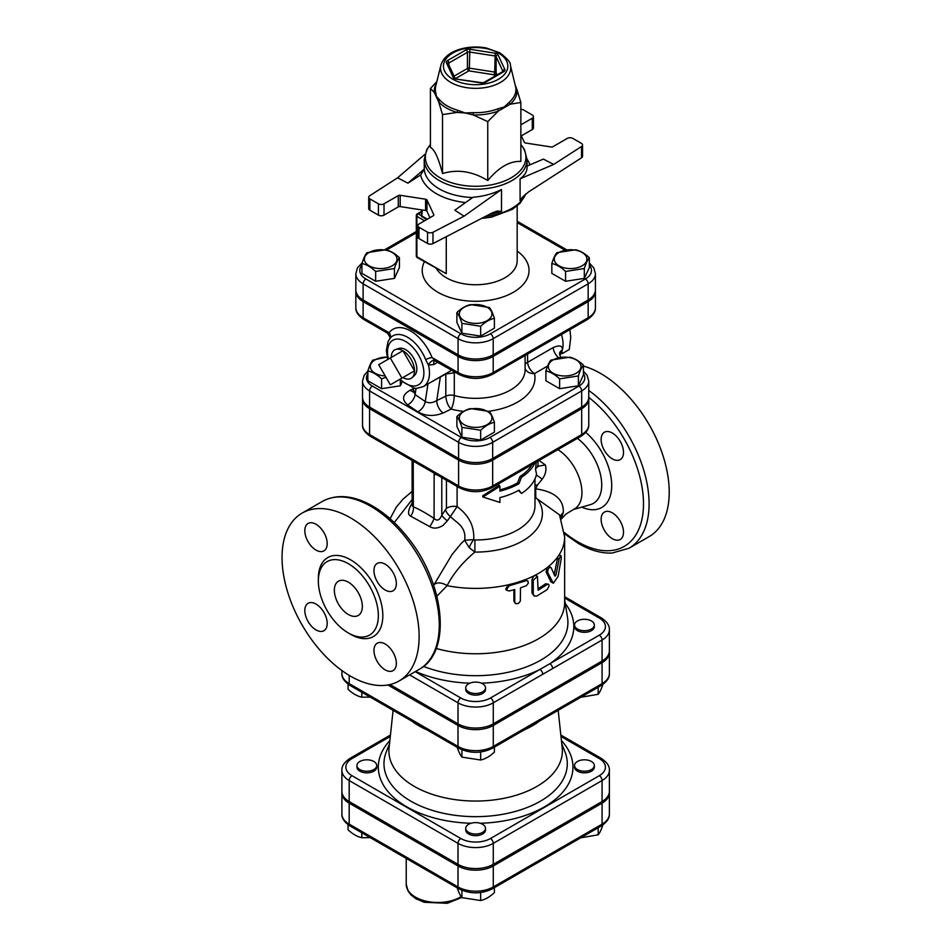 <?xml version="1.0" encoding="UTF-8"?>
<svg xmlns="http://www.w3.org/2000/svg" width="951" height="951" viewBox="0 0 951 951"><rect width="100%" height="100%" fill="white"/><g stroke="black" fill="none" stroke-linecap="round" stroke-linejoin="round"><path stroke-width="1.43" d="M588.752 424.705C589.014 428.806 586.387 432.693 580.871 436.354A3.959 2.282 60 0 0 581.691 434.548L581.691 408.704A24.096 13.908 0 0 0 588.752 398.861L588.752 424.705A24.096 13.908 180 0 1 581.691 434.548L492.677 485.937A24.096 13.908 180 0 1 458.596 485.937L423.183 465.491A3.959 2.282 120 0 0 424.003 467.298A3.959 2.282 120 0 0 424.015 467.31L405.827 456.813A3.959 2.282 120 0 0 405.875 456.837M423.183 465.491L404.995 454.994A3.959 2.282 120 0 0 405.815 456.801A3.959 2.282 120 0 0 405.827 456.813M458.596 460.094A24.096 13.908 0 0 0 492.677 460.094L492.677 485.937A3.959 2.282 60 0 1 491.857 487.744C481.04 492.975 470.234 492.975 459.416 487.744A3.959 2.282 120 0 1 458.596 485.937L458.596 460.094L369.582 408.704A24.096 13.908 0 0 1 362.521 398.861L362.521 424.705A24.096 13.908 180 0 0 369.582 434.548A3.959 2.282 120 0 0 370.403 436.354C364.839 432.61 362.212 428.735 362.521 424.705M581.691 408.704L492.677 460.094M588.752 398.861A24.096 13.908 0 0 0 588.705 398.053M390.314 358.004L401.916 378.106L390.314 384.81L378.7 364.697L402.903 350.729L414.505 370.842L401.916 378.106M414.505 370.842L402.903 377.547A16.417 9.474 60 0 0 412.068 377.654A16.417 9.474 60 0 0 414.505 370.842A16.417 9.474 60 0 0 402.903 350.729A16.417 9.474 60 0 0 395.782 349.433A16.417 9.474 60 0 0 391.289 357.433M395.782 349.433L398.873 348.446A15.727 9.082 60 0 1 405.697 349.683A15.727 9.082 60 0 1 415.682 362.64A15.727 9.082 60 0 1 414.481 375.467L412.068 377.654M561.886 351.252L562.457 353.463L560.472 353.867M561.827 334.288L561.661 335.287M562.457 353.463L569.257 349.54L570.755 337.486L569.887 329.628M561.423 334.514A26.711 15.418 60 0 1 562.362 349.837A26.711 15.418 60 0 1 559.568 354.973M569.685 357.196C574.261 358.182 578.838 360.821 583.415 365.113C581.739 367.074 580.062 370.688 578.386 375.942L559.628 378.843C555.051 374.551 550.474 371.912 545.898 370.926C547.574 365.66 549.25 362.046 550.926 360.096L569.685 357.196M576.199 373.22A16.322 9.427 0 0 0 568.876 357.457A16.322 9.427 0 0 0 548.893 369A16.322 9.427 0 0 0 576.199 373.22M494.389 422.315C489.813 423.302 485.236 425.941 480.659 430.244L461.913 427.344C460.236 422.078 458.56 418.464 456.884 416.514C461.461 412.223 466.038 409.572 470.614 408.585L489.361 411.486C491.037 413.447 492.713 417.049 494.389 422.315L494.389 432.158L480.659 440.087L480.659 430.244M464.1 424.621A16.322 9.427 0 0 0 491.405 420.39A16.322 9.427 0 0 0 471.411 408.847A16.322 9.427 0 0 0 464.1 424.621M385.975 377.309L381.589 378.843C377.012 374.551 372.435 371.912 367.859 370.926C369.535 365.66 371.211 362.046 372.887 360.096L387.057 357.017M387.081 357.136A16.322 9.427 0 0 0 375.074 359.894A16.322 9.427 0 0 0 371.282 369.784A16.322 9.427 0 0 0 385.191 375.942M583.415 365.113L583.415 374.967L578.386 385.797L559.628 388.697L545.898 380.769L545.898 370.926M559.628 388.697L559.628 378.843M480.659 440.087L461.913 437.187L456.884 426.357L456.884 416.514M402.023 382.171L400.347 385.797L400.347 380.685M400.347 385.797L381.589 388.697L381.589 378.843M578.386 385.797L578.386 375.942M461.913 437.187L461.913 427.344M381.589 388.697L367.859 380.769L367.859 370.926M575.617 249.78C580.193 250.767 584.77 253.418 589.347 257.709C587.67 259.659 585.994 263.272 584.318 268.539L565.56 271.439C560.983 267.136 556.406 264.497 551.83 263.51C553.506 258.244 555.182 254.642 556.858 252.681L575.617 249.78M582.131 265.816A16.322 9.427 0 0 0 574.808 250.042A16.322 9.427 0 0 0 554.825 261.584A16.322 9.427 0 0 0 582.131 265.816M494.389 318.335C489.813 319.322 485.236 321.961 480.659 326.252L461.913 323.352C460.236 318.098 458.56 314.484 456.884 312.522C461.461 308.231 466.038 305.592 470.614 304.605L489.361 307.506C491.037 309.455 492.713 313.069 494.389 318.335L494.389 328.178L480.659 336.107L480.659 326.252M464.1 320.63A16.322 9.427 0 0 0 491.405 316.41A16.322 9.427 0 0 0 471.411 304.867A16.322 9.427 0 0 0 464.1 320.63M375.657 271.439C371.08 267.136 366.504 264.497 361.927 263.51C363.603 258.244 365.279 254.642 366.955 252.681L385.714 249.78C390.279 250.767 394.855 253.418 399.432 257.709C397.768 259.659 396.091 263.272 394.415 268.539L375.657 271.439L375.657 281.282L361.927 273.353L361.927 263.51M369.143 252.49A16.322 9.427 0 0 0 376.453 268.253A16.322 9.427 0 0 0 396.448 256.711A16.322 9.427 0 0 0 369.143 252.49M589.347 257.709L589.347 267.552L584.318 278.381L565.56 281.282L551.83 273.353L551.83 263.51M565.56 281.282L565.56 271.439M480.659 336.107L461.913 333.207L456.884 322.377L456.884 312.522M394.415 268.539L394.415 278.381L399.432 267.552L399.432 257.709M394.415 278.381L375.657 281.282M584.318 278.381L584.318 268.539M461.913 333.207L461.913 323.352M591.427 769.549A9.89 5.706 180 0 1 580.657 770.785A9.89 5.706 180 0 1 574.547 765.507A9.89 5.706 180 0 1 584.437 759.801A9.89 5.706 180 0 1 594.327 765.507A9.89 5.706 180 0 1 591.427 769.549M594.327 765.507L594.327 767.124A9.89 5.706 180 0 1 591.427 771.166A9.89 5.706 180 0 1 580.657 772.402A9.89 5.706 180 0 1 574.547 767.124L574.547 765.507M468.641 832.363A9.89 5.706 180 0 1 465.74 828.333A9.89 5.706 180 0 1 475.631 822.615A9.89 5.706 180 0 1 485.521 828.333A9.89 5.706 180 0 1 479.423 833.599A9.89 5.706 180 0 1 468.641 832.363M485.521 828.333L485.521 829.95A9.89 5.706 180 0 1 479.423 835.216A9.89 5.706 180 0 1 468.641 833.979A9.89 5.706 180 0 1 465.74 829.95L465.74 828.333M359.847 761.478A9.89 5.706 180 0 1 370.617 760.241A9.89 5.706 180 0 1 376.727 765.507A9.89 5.706 180 0 1 366.836 771.225A9.89 5.706 180 0 1 356.946 765.507A9.89 5.706 180 0 1 359.847 761.478M376.727 765.507L376.727 767.124A9.89 5.706 180 0 1 366.836 772.842A9.89 5.706 180 0 1 356.946 767.124L356.946 765.507M580.716 837.819L598.167 834.812C599.843 832.862 601.519 829.248 603.196 823.994M456.884 886.808C458.56 892.062 460.236 895.676 461.913 897.637L480.659 900.538C485.236 899.539 489.813 896.9 494.389 892.609L494.389 887.663M348.078 824.707L348.078 829.795C352.655 834.086 357.231 836.725 361.808 837.724L370.224 837.629M598.167 827.75L598.167 834.812M461.913 890.291L461.913 897.637M480.659 892.537L480.659 900.538M361.808 832.767L361.808 837.724M577.447 629.027A9.89 5.706 180 0 1 574.547 624.985A9.89 5.706 180 0 1 584.437 619.279A9.89 5.706 180 0 1 594.327 624.985A9.89 5.706 180 0 1 588.217 630.263A9.89 5.706 180 0 1 577.447 629.027M594.327 624.985L594.327 626.602A9.89 5.706 180 0 1 588.217 631.88A9.89 5.706 180 0 1 577.447 630.644A9.89 5.706 180 0 1 574.547 626.602L574.547 624.985M468.641 683.769A9.89 5.706 180 0 1 479.423 682.533A9.89 5.706 180 0 1 485.521 687.811A9.89 5.706 180 0 1 475.631 693.517A9.89 5.706 180 0 1 465.74 687.811A9.89 5.706 180 0 1 468.641 683.769M485.521 687.811L485.521 689.427A9.89 5.706 180 0 1 475.631 695.133A9.89 5.706 180 0 1 465.74 689.427L465.74 687.811M580.716 697.297L598.167 694.289C599.843 692.34 601.519 688.726 603.196 683.472M456.884 746.285C458.56 751.54 460.236 755.153 461.913 757.115L480.659 760.015C485.236 759.017 489.813 756.378 494.389 752.086L494.389 747.141M598.167 687.228L598.167 694.289M461.913 749.768L461.913 757.115M480.659 752.015L480.659 760.015M348.078 684.185L348.078 689.273C352.655 693.564 357.231 696.203 361.808 697.202L370.224 697.107M361.808 692.245L361.808 697.202M534.89 462.899A61.328 35.401 180 0 1 521.433 477.331L518.996 483.667A61.328 35.401 180 0 1 499.929 491.132L499.929 486.282L482.906 497.016L499.929 502.437L499.929 497.599A61.328 35.401 0 0 0 518.996 490.122L521.433 493.486A61.328 35.401 0 0 0 536.53 474.121L535.544 469.414L536.233 462.127M518.402 490.466L521.433 493.486M499.929 486.282L499.156 485.236L482.668 495.875L482.906 497.016M499.929 489.884A59.342 34.26 0 0 0 517.606 482.858L518.996 483.667M517.606 482.858L519.947 476.57L521.433 477.331M519.947 476.57A59.342 34.26 0 0 0 531.942 464.599M341.932 792.159A24.94 14.396 -0 0 0 341.896 792.968A24.94 14.396 -0 0 0 349.195 803.155L458.002 865.969A24.94 14.396 -0 0 0 493.272 865.969L602.078 803.155A24.94 14.396 -0 0 0 609.377 792.968A24.94 14.396 -0 0 0 609.341 792.159M369.582 407.087L369.582 390.932L458.596 442.322A24.096 13.908 0 0 0 492.677 442.322L581.691 390.932A24.096 13.908 0 0 0 588.752 381.101L588.752 397.245A24.096 13.908 180 0 1 581.691 407.087L492.677 458.477A24.096 13.908 180 0 1 458.596 458.477L369.582 407.087A24.096 13.908 180 0 1 362.521 397.245L362.521 381.101A24.096 13.908 0 0 0 369.582 390.932A3.959 2.282 -60 0 1 372.376 386.082A20.137 11.626 180 0 1 367.859 373.624M355.876 290.649A24.845 14.348 0 0 0 355.84 291.458A24.845 14.348 0 0 0 363.116 301.598L458.073 356.411A24.845 14.348 0 0 0 493.2 356.411L588.158 301.598A24.845 14.348 0 0 0 595.433 291.458A24.845 14.348 0 0 0 595.397 290.649M589.347 265.151A20.886 12.054 180 0 1 585.364 278.988A3.959 2.282 60 0 1 588.158 283.826A24.845 14.348 0 0 0 595.433 273.686L595.433 289.841A24.845 14.348 180 0 1 588.158 299.981L493.2 354.806A24.845 14.348 180 0 1 458.073 354.806L363.116 299.981A24.845 14.348 180 0 1 355.84 289.841L355.84 273.686A24.845 14.348 0 0 0 363.116 283.826A3.959 2.282 -60 0 1 365.909 278.988A20.886 12.054 180 0 1 361.927 265.151M560.983 736.454L599.273 758.565A20.981 12.113 180 0 1 599.273 775.695A3.959 2.282 60 0 1 602.078 780.545A24.94 14.396 0 0 0 609.377 770.358L609.377 791.351A24.94 14.396 180 0 1 602.078 801.538L493.272 864.352A24.94 14.396 180 0 1 458.002 864.352L349.195 801.538A24.94 14.396 180 0 1 341.896 791.351L341.896 770.358A24.94 14.396 0 0 0 349.195 780.545A3.959 2.282 -60 0 1 352.001 775.695A20.981 12.113 180 0 1 352.001 758.565L390.29 736.454M564.656 598.048L599.273 618.043A20.981 12.113 180 0 1 599.273 635.173A3.959 2.282 60 0 1 602.078 640.023A24.94 14.396 0 0 0 609.377 629.835L609.377 650.829A24.94 14.396 180 0 1 602.078 661.016L493.272 723.83A24.94 14.396 180 0 1 458.002 723.83L458.002 702.837A3.959 2.282 -60 0 1 460.795 697.986L415.207 671.668M389.969 684.554L458.002 723.83M411.569 720.977A80.502 46.48 0 0 0 418.713 725.696A80.502 46.48 0 0 0 426.88 729.821M524.393 729.821A80.502 46.48 0 0 0 539.704 720.977M393.096 710.314L389.066 747.878A86.743 50.082 0 0 0 414.303 786.382A86.743 50.082 0 0 0 511.293 796.629A86.743 50.082 0 0 0 562.207 747.878L558.178 710.314M387.901 684.982L458.002 725.447A24.94 14.396 0 0 0 493.272 725.447L602.078 662.633A24.94 14.396 0 0 0 609.377 652.445A24.94 14.396 0 0 0 609.341 651.637M362.569 398.053A24.096 13.908 0 0 0 362.521 398.861M527.068 166.068L543.366 159.09L553.672 164.428L581.536 146.49L581.536 157.795A3.959 2.282 0 0 0 582.547 156.261L582.547 144.956A3.959 2.282 180 0 1 581.536 146.49M520.863 134.828L524.298 142.222A1.973 1.141 0 0 0 525.701 143.03L551.069 146.953A1.973 1.141 0 0 0 552.983 146.656L567.26 138.418A3.959 2.282 180 0 1 572.847 138.418L581.394 143.339A3.959 2.282 180 0 1 582.547 144.956M520.863 109.389A3.959 2.282 180 0 1 523.751 110.066L532.287 114.988A3.959 2.282 180 0 1 533.452 116.604A3.959 2.282 180 0 1 532.287 118.221L520.863 124.819M407.908 183.151L420.639 174.948L424.265 169.088L407.908 183.151L397.601 177.813L369.725 195.751A3.959 2.282 180 0 0 368.715 197.285A3.959 2.282 180 0 0 369.88 198.902L378.415 203.823L378.415 215.128A3.959 2.282 0 0 0 384.014 215.128L384.014 203.823A3.959 2.282 180 0 1 378.415 203.823M489.658 214.225A51.437 29.695 0 0 0 501.51 211.324L501.51 189.546C492.689 193.885 483.203 196.453 473.051 197.249L454.804 210.219L464.052 216.174L432.967 232.27A3.959 2.282 180 0 1 427.522 232.175L418.987 227.253A3.959 2.282 180 0 1 417.822 225.637A3.959 2.282 180 0 1 418.987 224.02L433.264 215.77A1.973 1.141 0 0 0 433.834 214.962A1.973 1.141 0 0 0 433.775 214.676L426.975 200.019A1.973 1.141 0 0 0 425.572 199.211L400.205 195.288A1.973 1.141 0 0 0 398.291 195.585L384.014 203.823M430.411 144.433L426.785 149.58L424.205 159.542L424.265 169.088M581.536 157.795L528.518 191.936L521.944 197.642L520.09 200.59L520.09 178.812C524.69 175.495 527.02 171.655 527.068 167.317L527.068 159.542A51.437 29.695 0 0 1 495.316 186.967A51.437 29.695 0 0 1 439.267 180.535A51.437 29.695 0 0 1 424.205 159.542M436.378 83.462A41.404 23.906 0 0 0 434.31 92.461L430.411 88.491L430.411 147.441C434.441 149.248 438.482 157.949 442.524 173.558C457.597 168.981 472.683 171.323 487.756 180.547C498.788 167.281 509.831 160.909 520.863 161.432L520.863 102.482L510.2 104.206L498.419 111.005A3.959 1.783 69.2 0 1 497.825 108.842A40.322 23.276 180 0 1 473.253 112.634L473.194 114.916L465.146 112.979L457.098 112.42A3.959 1.45 106.1 0 0 457.574 110.209A40.322 23.276 180 0 1 439.588 99.831A3.959 2.889 -40.9 0 1 438.625 101.757L434.31 92.461A3.959 3.222 174.1 0 0 435.392 90.773A40.322 23.276 180 0 1 435.724 86.113L440.895 65.215A35.092 20.256 0 0 0 475.631 88.348A35.092 20.256 0 0 0 510.378 65.215C510.949 62.778 507.454 58.653 499.881 52.84L486.282 47.99C477.319 46.361 468.593 46.754 460.129 49.167C449.657 52.329 443.237 57.666 440.895 65.215M515.478 85.804L516.964 89.644A3.959 3.222 -5.9 0 1 515.882 88.027A40.322 23.276 180 0 1 509.296 102.209A3.959 2.698 -131.2 0 0 510.2 104.206A41.404 23.906 0 0 0 516.964 89.644L520.863 102.482M509.296 102.209L504.315 106.916L497.825 108.842M510.378 65.215L515.882 88.027M473.253 112.634L465.146 112.979L457.574 110.209M439.588 99.831L436.461 96.42L435.392 90.773M487.756 121.597L473.194 114.916A41.404 23.906 0 0 0 498.419 111.005L487.756 121.597L487.756 180.547M442.524 114.596L438.625 101.757A41.404 23.906 0 0 0 457.098 112.42L442.524 114.596L442.524 173.558M430.411 88.491L436.818 81.667M532.287 118.221L532.287 129.526L521.338 135.85M425.572 199.211L425.572 210.516A1.973 1.141 180 0 1 426.975 211.324L426.975 200.019M429.935 217.696L426.975 211.324M398.291 195.585L398.291 206.89A1.973 1.141 180 0 1 400.205 206.593L400.205 195.288M425.572 210.516L400.205 206.593M501.51 211.324L497.064 211.063L492.107 212.965L432.967 243.575L432.967 232.27M427.522 232.175L427.522 243.48A3.959 2.282 0 0 0 432.967 243.575M427.522 243.48L418.987 238.558L418.987 227.253M417.822 225.637L417.822 236.942A3.959 2.282 0 0 0 418.987 238.558M398.291 206.89L384.014 215.128M378.415 215.128L369.88 210.207L369.88 198.902M368.715 197.285L368.715 208.59A3.959 2.282 0 0 0 369.88 210.207M532.287 129.526A3.959 2.282 0 0 0 533.452 127.909L533.452 116.604M520.09 178.812L553.672 164.428M424.883 154.347L397.601 177.813M501.51 189.546L464.052 216.174M421.84 216.459L422.256 210.005M421.673 215.877L418.285 213.927A1.973 1.141 -120 0 0 417.299 213.82A1.973 1.973 0 0 0 416.312 215.544A1.973 1.141 0 0 0 416.883 216.341L416.883 256.722L446.257 273.686L417.299 257.626A1.973 1.141 -60 0 1 416.883 256.722A1.973 1.141 180 0 1 416.312 255.914A1.973 1.973 0 0 0 417.299 257.626M436.2 648.451A89.014 51.39 0 0 0 564.656 602.375L564.656 537.006L559.509 514.871L536.447 498.348A9.89 7.418 143.4 0 1 534.985 498.158M554.148 574.725L557.94 556.597L558.891 555.194L560.971 555.562L559.331 558.273L555.883 575.26L555.015 576.187L551.081 567.604L549 566.511M551.081 567.604C548.905 567.141 547.764 568.805 547.681 572.585L553.363 583.248L550.831 581.762L546.112 571.896L547.039 567.688L548.561 566.475L549.44 566.962M534.189 596.051L531.978 593.008L531.978 579.337L533.986 575.819L536.091 575.486L537.458 576.33L533.238 580.217L533.249 594.149L534.189 596.051L536.721 596.087L547.098 589.679L548.989 586.327L548.858 584.615L547.8 584.152L538.1 590.191L537.458 576.33M538.1 588.61A89.014 51.39 0 0 0 545.541 583.807L548.418 584.187M506.348 590.096L505.694 589.038L508.369 584.758A89.014 51.39 0 0 0 524.655 579.86L527.924 581.037L528.28 583.236L526.355 585.685L520.482 587.849L520.34 601.163L518.39 603.445L515.965 603.766L514.753 602.173L514.753 589.572L509.094 590.987L506.348 590.096L509.094 585.816L526.093 580.704L527.841 580.966M515.169 603.219L513.897 600.973L513.897 589.798M436.878 596.218L447.077 585.673C453.318 573.619 462.578 562.421 474.858 552.091L474.941 539.978L473.729 539.657C474.513 526.379 468.974 515.359 457.098 506.61A9.89 5.706 -0 0 0 446.435 508.357L441.787 515.228C439.671 520.316 437.103 521.386 434.084 518.402C426.06 513.148 419.153 509.272 413.34 506.788L412.14 505.789M599.273 635.173L539.918 669.445A3.959 2.282 60 0 1 542.724 674.283L602.078 640.023L602.078 661.016M433.371 380.804L445.805 374.016L445.805 396.175C446.316 401.845 448.111 406.148 451.19 409.085C452.914 405.78 453.948 401.274 454.305 395.545A7.917 4.565 0 0 0 445.805 396.175L436.747 400.561A9.89 5.195 -115.8 0 0 443.095 413.007L451.19 409.085A59.342 34.26 0 0 0 463.589 411.414M560.698 357.362L559.568 353.225A9.89 7.037 -164.2 0 1 559.568 353.213A9.89 7.037 -164.2 0 1 562.362 349.837C562.552 345.617 559.485 344.856 553.161 347.579L527.567 362.355A9.89 4.565 -1.1 0 0 525.095 364.257M440.361 376.774A5.932 2.96 61.9 0 0 440.361 376.917L436.747 400.561C432.562 403.069 428.735 403.402 425.263 401.56A9.89 6.181 -55.5 0 1 417.81 411.842C425.584 416.217 434.013 416.597 443.095 413.007M413.233 391.372A9.89 5.195 64.2 0 1 410.036 390.267C402.332 394.808 401.536 399.67 407.634 404.841L417.81 411.842M427.974 383.931L425.263 401.56L415.1 394.558L413.364 390.802L412.912 392.038L414.351 391.087M445.793 373.636A5.932 2.948 61.8 0 0 445.805 374.016L454.305 372.768A5.932 3.519 76.5 0 0 452.842 370.89M525.095 355.496L525.095 369.784A49.452 28.554 180 0 1 454.305 395.545L454.305 372.768L455.446 372.388M595.433 291.458L595.433 307.601A24.845 14.348 180 0 1 588.158 317.753L493.2 372.566A24.845 14.348 180 0 1 458.073 372.566L432.027 357.528L435.403 360.821A5.932 3.994 -60.8 0 0 428.497 365.148L433.846 364.506L437.817 362.212M389.839 338.592A5.932 4.696 35.8 0 0 389.161 332.779A35.151 20.292 -120 0 1 432.027 357.528A5.932 1.224 -21.5 0 0 425.632 359.573L428.497 365.148A29.671 17.13 -120 0 1 423.326 386.605L451.701 370.224M458.073 356.411L458.073 372.566A3.959 2.282 120 0 0 458.893 374.373L434.821 360.726A5.932 3.424 -120 0 0 433.846 364.506M363.936 319.56C358.206 315.708 355.508 311.726 355.84 307.601A24.845 14.348 180 0 0 363.116 317.753L389.161 332.779L387.426 333.123L363.936 319.56A3.959 2.282 -60 0 1 363.116 317.753L363.116 301.598M488.826 411.272A59.342 34.26 0 0 0 534.51 373.577A9.89 5.706 -120 0 1 527.567 362.355L527.567 354.069M553.363 583.248L558.082 576.484L561.292 558.237L560.971 555.562M565.227 603.433A98.167 56.68 0 0 1 549.833 663.727A3.959 2.282 60 0 1 552.626 668.565M561.173 518.675L563.277 512.553A13.706 10.259 6.1 0 0 560.436 516.892M563.277 512.553C563.943 499.572 554.742 491.667 535.686 488.814L535.782 497.314A9.89 6.883 73.3 0 1 534.985 496.422M536.459 498.36L535.782 497.314M537.981 461.116L537.981 464.896A9.89 5.706 180 0 1 535.639 468.581M536.34 474.965L542.272 479.102C545.589 474.573 546.635 469.865 545.41 464.991L538.1 466.204M545.41 464.991L539.051 460.498M542.272 479.102L537.505 484.951L535.686 488.814M557.904 449.621A35.603 20.553 60 0 1 580.241 481.04A35.603 20.553 60 0 1 574.57 508.844L566.071 514.004L561.304 519.008M412.128 503.138L410.927 505.231C407.931 511.067 407.813 514.705 410.57 516.131A9.89 7.525 114.7 0 0 413.34 506.788L413.209 461.104M410.57 516.131L429.697 526.592A9.89 2.603 122.3 0 0 434.084 518.402L434.131 473.146M429.697 526.592C433.561 528.934 438.007 528.542 443.059 525.404L447.339 520.815A9.89 2.746 36.1 0 1 441.787 515.228L441.787 477.568M447.339 520.815L450.346 516.655A9.89 3.947 41.4 0 1 445.71 510.318M433.668 585.281L451.998 554.611L461.104 543.532L464.623 540.227L469.2 547.633A9.89 2.865 118.5 0 1 473.729 539.657L464.623 540.227C465.824 532.964 463.089 526.83 456.432 521.826L450.346 516.655L457.098 506.61L457.098 486.413M469.2 547.633L474.858 552.091A66.76 38.551 0 0 0 537.588 499.168M434.191 584.592A11.864 7.501 -144.1 0 1 447.077 585.673A89.014 51.39 0 0 0 507.858 584.913M623.511 532.227A15.822 9.141 60 0 1 620.23 539.479A15.822 9.141 60 0 1 612.313 538.694A15.822 9.141 60 0 1 601.983 524.75A15.822 9.141 60 0 1 604.408 512.066A15.822 9.141 60 0 1 616.605 516.31A15.822 9.141 60 0 1 623.511 532.227M612.313 433.014A15.822 9.141 60 0 1 622.655 446.958A15.822 9.141 60 0 1 620.23 459.642A15.822 9.141 60 0 1 612.313 458.858A15.822 9.141 60 0 1 601.983 444.913A15.822 9.141 60 0 1 604.408 432.23A15.822 9.141 60 0 1 612.313 433.014M564.549 533.856L578.565 543.615C590.202 550.332 601.365 553.47 612.064 553.054L629.015 548.228L649.153 536.602A96.931 55.966 -120 0 0 660.16 447.659A96.931 55.966 -120 0 0 583.415 366.087M350.586 676.197A96.931 55.966 60 0 1 287.261 590.773A96.931 55.966 60 0 1 302.121 513.1A96.931 55.966 60 0 1 399.051 569.067A96.931 55.966 60 0 1 399.051 680.987A96.931 55.966 60 0 1 350.586 676.197M348.351 632.986A42.426 24.5 -120 0 0 369.559 635.09A42.426 24.5 -120 0 0 369.559 586.089A42.426 24.5 -120 0 0 327.132 561.589A42.426 24.5 -120 0 0 320.63 595.588A42.426 24.5 -120 0 0 348.351 632.986M385.155 669.849A15.822 9.141 -120 0 0 393.06 670.633A15.822 9.141 -120 0 0 393.06 652.35A15.822 9.141 -120 0 0 377.238 643.221A15.822 9.141 -120 0 0 374.813 655.893A15.822 9.141 -120 0 0 385.155 669.849M316.017 629.931A15.822 9.141 -120 0 0 323.922 630.715A15.822 9.141 -120 0 0 323.922 612.432A15.822 9.141 -120 0 0 308.1 603.303A15.822 9.141 -120 0 0 305.675 615.986A15.822 9.141 -120 0 0 316.017 629.931M316.017 550.094A15.822 9.141 -120 0 0 323.922 550.879A15.822 9.141 -120 0 0 323.922 532.608A15.822 9.141 -120 0 0 308.1 523.466A15.822 9.141 -120 0 0 305.675 536.15A15.822 9.141 -120 0 0 316.017 550.094M385.155 590.012A15.822 9.141 -120 0 0 393.06 590.797A15.822 9.141 -120 0 0 393.06 572.526A15.822 9.141 -120 0 0 377.238 563.384A15.822 9.141 -120 0 0 374.813 576.068A15.822 9.141 -120 0 0 385.155 590.012M348.351 614.489A19.781 11.424 60 0 1 335.418 597.062A19.781 11.424 60 0 1 338.449 581.204A19.781 11.424 60 0 1 358.242 592.628A19.781 11.424 60 0 1 358.242 615.475A19.781 11.424 60 0 1 348.351 614.489M404.995 454.994L369.582 434.548L369.582 408.704M341.896 813.973C341.564 818.098 344.274 822.092 350.016 825.967A3.959 2.282 -60 0 1 349.195 824.148A24.94 14.396 180 0 1 341.896 813.973L341.896 792.968M350.016 825.967L458.822 888.781A3.959 2.282 -60 0 1 458.002 886.962L349.195 824.148L349.195 803.155M602.078 803.155L602.078 824.148A3.959 2.282 60 0 1 601.258 825.967C607 822.092 609.71 818.098 609.377 813.973A24.94 14.396 180 0 1 602.078 824.148L493.272 886.962A24.94 14.396 180 0 1 458.002 886.962L458.002 865.969M458.822 888.781C470.032 894.19 481.242 894.19 492.452 888.781A3.959 2.282 -120 0 0 493.272 886.962L493.272 865.969M461.152 896.615A31.656 18.271 180 0 1 426.357 901.251A31.656 18.271 180 0 1 406.22 884.228L406.22 858.408M583.415 373.624A20.137 11.626 180 0 1 578.897 386.082L489.872 437.484A20.137 11.626 180 0 1 461.401 437.484L372.376 386.082M525.095 368.441A9.89 8.012 -12.3 0 0 534.51 373.577L547.681 365.98M413.721 388.483L410.036 390.267M363.116 299.981L363.116 283.826L458.073 338.651A3.959 2.282 -60 0 1 460.866 333.801L365.909 278.988M561.768 743.801L565.001 751.944A91.665 52.923 180 0 1 519.995 810.05A91.665 52.923 180 0 1 410.82 801.158A91.665 52.923 180 0 1 386.272 751.944L389.506 743.801M389.851 740.591A97.323 56.192 0 0 0 406.814 806.864A97.323 56.192 0 0 0 471.09 823.257M480.184 823.257A97.323 56.192 0 0 0 561.423 740.591M599.273 775.695L490.478 838.509A20.981 12.113 180 0 1 460.795 838.509L352.001 775.695M341.896 673.451C341.564 677.576 344.274 681.57 350.016 685.445A3.959 2.282 -60 0 1 349.195 683.626A24.94 14.396 180 0 1 341.896 673.451L341.896 670.538M350.016 685.445L458.822 748.259A3.959 2.282 -60 0 1 458.002 746.44L349.195 683.626L349.195 675.376M602.078 662.633L602.078 683.626A3.959 2.282 60 0 1 601.258 685.445C607 681.57 609.71 677.576 609.377 673.451A24.94 14.396 180 0 1 602.078 683.626L493.272 746.44A24.94 14.396 180 0 1 458.002 746.44L458.002 725.447M458.822 748.259C470.032 753.668 481.242 753.668 492.452 748.259A3.959 2.282 -120 0 0 493.272 746.44L493.272 725.447M390.445 735.028L350.016 758.363A3.959 2.282 60 0 1 352.001 758.565M599.273 758.565A3.959 2.282 -60 0 1 601.258 758.363L560.828 735.028M349.195 801.538L349.195 780.545L458.002 843.359A3.959 2.282 -60 0 1 460.795 838.509M458.002 864.352L458.002 843.359A24.94 14.396 0 0 0 493.272 843.359A3.959 2.282 -120 0 0 490.478 838.509M493.272 864.352L493.272 843.359L602.078 780.545L602.078 801.538M585.364 278.988L490.407 333.801A20.886 12.054 180 0 1 460.866 333.801M517.178 222.57L565.06 250.208M386.57 250.006L416.312 232.829M424.408 261.739A53.411 30.836 0 0 0 437.864 292.254A53.411 30.836 0 0 0 511.353 293.384A53.411 30.836 0 0 0 517.178 251.076M503.804 71.67A3.959 2.282 0 0 0 504.826 69.471L498.027 54.813A3.959 2.282 0 0 0 495.233 53.197L469.865 49.274A3.959 2.282 0 0 0 466.038 49.868L447.469 60.591A3.959 2.282 0 0 0 446.435 62.802L453.235 77.447A3.959 2.282 0 0 0 456.04 79.064L481.408 82.987L484.249 82.297A1.973 1.141 60 0 1 485.236 82.392L503.804 71.67A1.973 1.141 -120 0 0 502.817 71.575L484.249 82.297M481.408 82.987A3.959 2.282 0 0 0 485.236 82.392M481.717 82.654L456.04 79.064M453.235 77.447A1.973 1.557 -24.9 0 1 455.018 78.196L455.03 78.232M448.29 63.705A1.973 1.141 180 0 1 448.86 63.016L467.44 52.293A1.973 1.141 180 0 1 469.354 51.996L494.722 55.919A1.973 1.141 180 0 1 496.125 56.727L502.924 71.373A1.973 1.141 180 0 1 502.96 71.48M502.924 71.515L502.924 71.373A1.973 1.557 -24.9 0 1 504.826 69.471M447.469 60.591A1.973 1.141 60 0 1 448.86 63.016L448.86 64.93M456.337 78.719L455.018 78.196L448.23 63.586A1.973 1.557 155.1 0 0 446.435 62.802M498.027 54.813A1.973 1.557 155.1 0 0 496.125 56.727L496.125 72.882A1.973 1.141 0 0 0 494.722 72.074L494.211 74.796A1.973 1.557 155.1 0 0 496.125 72.882L497.064 74.903M469.865 49.274L469.354 68.151A1.973 1.141 0 0 0 467.44 68.448A1.973 1.141 -120 0 0 468.843 70.861L469.354 68.151L494.722 72.074L495.233 53.197M454.079 76.163L467.44 68.448L467.44 52.293A1.973 1.141 -120 0 0 466.038 49.868M455.577 78.529L468.843 70.861L494.211 74.796L494.853 76.175M498.395 52.994A32.191 18.58 180 0 1 483.964 84.08A32.191 18.58 180 0 1 444.545 61.328A32.191 18.58 180 0 1 498.395 52.994M529.945 164.844A55.384 31.977 0 0 0 527.068 159.245M420.639 174.948A55.384 31.977 0 0 0 465.574 202.563M472.647 197.535A51.437 29.695 180 0 1 439.267 188.892A51.437 29.695 180 0 1 424.265 169.385M520.863 144.576A50.272 29.029 180 0 1 504.791 180.904A50.272 29.029 180 0 1 440.087 177.778A50.272 29.029 180 0 1 430.411 144.576M525.725 194.004A51.437 29.695 180 0 1 485.402 216.424M520.09 200.59A51.437 29.695 0 0 0 524.322 195.24M427.379 219.17L422.256 216.222M424.574 220.787L416.883 216.341A1.973 1.141 -60 0 1 418.285 213.927L421.673 211.966M446.257 273.686L446.257 236.692M517.178 205.939L517.178 260.764A41.547 23.989 180 0 1 491.536 282.923A41.547 23.989 180 0 1 446.257 277.728A41.547 23.989 180 0 1 436.414 268.669M458.073 354.806L458.073 338.651A24.845 14.348 0 0 0 493.2 338.651A3.959 2.282 -120 0 0 490.407 333.801M493.2 354.806L493.2 338.651L588.158 283.826L588.158 299.981M558.891 555.194A89.014 51.39 0 0 0 564.656 537.006M534.807 575.403A89.014 51.39 0 0 0 547.039 567.688M525.107 579.73A89.014 51.39 0 0 0 533.986 575.819M564.656 599.95L567.509 617.377A92.283 53.28 180 0 1 522.515 668.303A92.283 53.28 180 0 1 423.552 666.389M415.587 671.442A98.167 56.68 0 0 0 469.83 683.187M481.444 683.187A98.167 56.68 0 0 0 539.918 669.445L490.478 697.986A20.981 12.113 180 0 1 460.795 697.986M558.582 357.731A9.89 5.706 60 0 1 553.161 347.579M416.051 388.329L415.1 394.558A9.89 6.181 -55.5 0 1 407.634 404.841M389.672 338.818A29.493 17.023 60 0 1 390.005 338.378A29.493 17.023 60 0 1 425.632 359.573M388.412 359.086A25.713 14.847 60 0 1 390.017 342.835A25.713 14.847 60 0 1 410.463 345.011A25.713 14.847 60 0 1 423.884 373.018A25.713 14.847 60 0 1 400.026 379.199M588.158 301.598L588.158 317.753A3.959 2.282 60 0 1 587.338 319.56L492.38 374.373A3.959 2.282 60 0 0 493.2 372.566L493.2 356.411M458.596 458.477L458.596 442.322A3.959 2.282 -60 0 1 461.401 437.484M492.677 458.477L492.677 442.322A3.959 2.282 -120 0 0 489.872 437.484M581.691 407.087L581.691 390.932A3.959 2.282 -120 0 0 578.897 386.082M546.112 571.896L547.681 572.585M550.831 581.762L552.507 582.369M557.334 558.629L559.152 559.081M554.409 574.808L555.883 575.26M508.369 584.758L509.094 585.816M513.897 600.973L514.753 602.007M524.655 579.86L525.748 580.811M531.978 579.337L533.238 580.217M531.978 593.008L533.238 593.899M545.541 583.807L547.098 584.508M548.561 566.475A89.014 51.39 0 0 0 557.94 556.597M409.608 674.901L458.002 702.837A24.94 14.396 0 0 0 493.272 702.837A3.959 2.282 -120 0 0 490.478 697.986M599.273 618.043A3.959 2.282 -60 0 1 601.258 617.841L564.656 596.717M493.272 723.83L493.272 702.837L542.724 674.283M474.941 539.978A59.342 34.26 0 0 0 534.985 505.718L534.985 478.852M537.505 484.951L534.985 485.283M446.435 480.255L446.435 508.357M412.14 461.057A5.932 3.424 0 0 0 412.128 461.152A5.932 3.424 0 0 0 412.128 461.176A5.932 3.424 0 0 0 413.34 463.244M436.878 474.739A5.932 3.424 180 0 1 434.084 474.216M581.739 507.145A48.025 27.734 -120 0 0 611.648 487.815A48.025 27.734 -120 0 0 585.745 432.396M577.4 438.363A40.275 23.252 60 0 1 600.854 476.332A40.275 23.252 60 0 1 590.333 504.66L573.31 509.57M588.752 397.399A92.972 53.684 60 0 1 643.256 510.093A92.972 53.684 60 0 1 577.744 541.808A92.972 53.684 60 0 1 564.454 532.572M629.015 548.228A96.931 55.966 -120 0 0 645.325 475.833A96.931 55.966 -120 0 0 588.752 390.445M419.189 669.361C452.712 651.72 444.414 581.691 406.969 536.53C395.414 522.147 382.873 511.388 369.345 504.232C351.585 495.102 335.893 494.175 322.258 501.474A96.931 55.966 60 0 1 419.189 557.441A96.931 55.966 60 0 1 419.189 669.361L399.051 680.987M349.445 633.592A45.6 26.331 -120 0 0 350.586 634.281A45.6 26.331 -120 0 0 382.825 615.226A45.6 26.331 -120 0 0 349.825 559.39A45.6 26.331 -120 0 0 318.359 579.753M580.871 436.354L491.857 487.744M459.416 487.744L424.003 467.298M405.815 456.801L370.403 436.354M492.452 888.781L601.258 825.967M609.377 813.973L609.377 792.968M461.77 897.459L447.327 903.295L424.205 902.285L416.062 898.826L411.046 894.986L408.05 891.051L406.22 884.228M355.84 273.686L357.469 267.849L362.129 262.892M492.452 748.259L601.258 685.445M609.377 673.451L609.377 652.445M350.016 758.363C344.274 762.238 341.564 766.233 341.896 770.358M609.377 770.358C609.734 766.268 607.023 762.274 601.258 758.363M595.433 273.686L593.804 267.849L589.347 263.035M520.863 144.433L524.488 149.58L527.068 159.542M525.974 193.802L520.173 203.134L512.423 209.339L491.31 217.173L481.515 218.433M421.673 209.921L421.673 216.555L426.797 219.503M416.312 215.544L416.312 255.914M421.673 211.3L417.299 213.82M384.763 249.709L416.312 231.497M517.178 221.226L566.867 249.911M413.78 388.079L413.364 390.802M389.553 339.02C390.766 338.77 390.053 336.809 387.426 333.123M390.005 338.378L387.996 341.754L386.356 350.503L387.663 359.526M399.265 379.639L414.018 388.127L416.716 388.341L423.326 386.605M595.433 307.601C595.778 311.678 593.079 315.673 587.338 319.56M458.893 374.373C470.056 379.77 481.218 379.77 492.38 374.373M362.521 381.101L364.174 375.288L367.859 371.163M588.752 381.101L587.088 375.288L583.415 371.163M355.84 291.458L355.84 307.601M390.088 518.711L396.305 507.145L403.034 499.109L412.128 491.394M609.377 629.835C609.734 625.746 607.023 621.752 601.258 617.841M537.981 464.896L538.195 466.525L537.612 465.859M394.285 522.575L412.128 499.56M412.128 505.587L412.116 460.462M322.258 501.474L302.121 513.1"/></g></svg>
